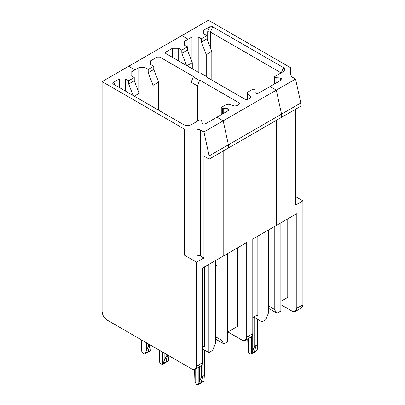 <?xml version="1.0" encoding="UTF-8"?>
<svg xmlns="http://www.w3.org/2000/svg" width="405" height="405" viewBox="0 0 405 405"><rect width="100%" height="100%" fill="white"/><g stroke="black" fill="none" stroke-linecap="round" stroke-linejoin="round"><path stroke-width="0.61" d="M223.18 256.127L223.18 151.03L223.18 256.127L246.716 242.534L223.18 256.127L223.18 151.03L223.18 256.127L202.672 267.963L223.18 256.127M228.41 148.012L228.41 144.793L223.18 120.832L216.903 117.207L228.41 110.565L228.987 109.76L227.185 108.626L227.185 111.269L227.185 108.626L223.216 108.424L223.216 113.562L223.216 108.424L222.502 108.16L222.502 113.977L222.502 108.16L221.262 107.447L221.262 114.691L221.262 107.447L226.36 104.5L228.633 104.287L234.46 105.968L236.738 105.756L239.046 104.424L239.046 102.814L199.989 80.266L199.989 119.723L199.989 80.266L199.538 80.529L193.261 76.904L191.165 82.296L197.443 85.921L199.538 80.529L197.443 85.921L191.165 82.296L193.261 76.904L193.711 76.641L159.889 57.115L157.099 57.115L157.099 78.033L157.099 57.115L150.645 60.836L150.645 64.461L153.784 66.273L148.205 69.493L148.205 72.718L153.784 69.493L153.784 66.273L153.784 69.493L148.205 72.718L153.09 85.298L153.09 107.021L153.09 85.298L158.669 82.078L153.09 85.298L148.205 72.718L148.205 69.493L145.066 67.681L138.788 67.681L134.956 69.898L134.956 82.564L134.956 69.898L128.679 66.273L181.82 35.589L188.097 39.214L188.097 51.886L188.097 39.214L184.265 41.431L184.265 45.051L187.399 46.864L181.82 50.088L181.82 53.308L187.399 50.088L187.399 46.864L187.399 50.088L192.284 62.669L186.705 65.888L192.284 62.669L192.284 68.809L192.284 62.669L187.399 50.088L181.82 53.308L186.705 65.888L181.82 53.308L181.82 50.088L178.681 48.276L172.409 48.276L172.409 57.333L172.409 48.276L165.954 51.997L165.377 52.807L165.954 53.612L199.781 73.138L200.232 72.875L206.51 76.499L207.127 77.38L206.51 76.499L206.059 76.763L245.111 99.311L247.9 99.311L250.209 97.98L250.786 97.175L250.579 96.663L250.579 97.681L250.579 96.663L247.668 93.302L247.46 92.791L248.037 91.986L253.135 89.044L254.806 90.011L255.18 92.467C255.803 93.479 256.927 93.717 258.537 93.17L270.044 86.528L258.537 93.17C256.927 93.717 255.803 93.479 255.18 92.467L254.806 90.011L253.135 89.044L248.037 91.986L247.668 93.302L247.668 99.427L247.668 93.302L250.579 96.663L250.209 97.98L247.9 99.311L245.111 99.311L206.059 76.763L206.51 76.499L200.232 72.875L199.781 73.138L165.954 53.612L165.954 51.997L165.954 53.612C165.205 53.075 165.205 52.534 165.954 51.997L172.409 48.276L178.681 48.276L178.681 60.958L178.681 48.276L181.82 50.088L187.399 46.864L184.265 45.051L184.265 41.431L188.097 39.214L181.82 35.589L128.679 66.273L134.956 69.898L138.788 67.681L138.788 92.451L138.788 67.681L145.066 67.681L145.066 102.389L145.066 67.681L148.205 69.493L153.784 66.273L150.645 64.461L150.645 60.836L157.099 57.115L159.889 57.115L159.889 110.95L159.889 57.115L193.711 76.641L193.261 76.904L199.538 80.529L199.989 80.266L239.046 102.814L239.046 104.424L239.623 103.619L239.046 102.814C239.795 103.351 239.795 103.888 239.046 104.424L236.738 105.756L234.46 105.968L228.633 104.287L226.36 104.5L221.262 107.447L223.216 108.424L227.185 108.626C228.946 108.986 229.357 109.633 228.41 110.565L216.903 117.207L223.18 120.832L276.321 90.148L270.044 86.528L276.321 90.148L223.18 120.832L228.41 144.793L281.551 114.109L276.321 90.148L281.551 114.109L228.41 144.793L228.41 148.012L281.551 117.328L281.551 114.109L281.551 117.328L228.41 148.012L228.41 144.793L228.41 148.012L209.162 159.124L209.162 155.905L203.928 131.944L200.49 129.959L200.49 255.995L203.928 257.98L196.607 262.207L196.607 366.09L195.175 369.254L191.727 368.909C194.668 370.251 196.298 369.309 196.607 366.09L202.672 362.586L196.607 366.09L196.607 262.207L184.402 255.16L184.402 129.129L102.106 81.613L128.679 66.273L134.956 69.898L134.956 82.564L134.956 69.898L131.119 72.11L131.119 75.735L131.119 72.11L134.956 69.898L128.679 66.273L102.106 81.613L102.106 311.531L102.106 81.613L184.402 129.129L197.007 129.129L200.49 129.959L203.928 131.944L223.18 120.832L228.41 144.793L223.18 120.832L216.903 117.207L223.18 120.832L203.928 131.944L209.162 155.905L228.41 144.793L209.162 155.905L209.162 159.124L228.41 148.012M254.386 351.813L257.15 350.219L257.494 347.743L257.494 344.63L256.097 345.435L256.097 318.457L256.097 345.435L257.494 344.63L257.494 319.261L257.494 347.743L257.15 350.219L254.386 351.813L256.097 345.435L254.386 351.813L253.935 352.456L254.386 351.813L251.621 353.413L254.386 351.813L256.097 345.435L254.704 346.24L252.73 350.492L252.73 334.469L252.73 350.492L251.333 353.919L251.333 336.828L251.333 353.919L254.704 346.24L254.704 317.652L254.704 346.24L256.097 345.435L256.097 318.457L256.097 345.435L254.386 351.813C254.112 352.588 253.55 352.76 252.705 352.335M249.728 353.838L248.305 352.173L248.068 351.358L248.305 338.58L248.305 352.173L249.728 353.838M256.446 315.439L252.786 317.55L256.446 315.439C257.286 315.055 257.752 315.323 257.838 316.244L256.446 315.439L257.838 316.244L257.838 236.115L257.838 316.244L257.433 315.338L256.446 315.439M262.025 233.7L262.025 321.879L265.862 319.667L268.652 312.478L268.652 229.873L268.652 312.478L265.862 319.667L262.025 321.879L262.025 233.7M245.288 340.322L241.836 339.977L227.888 331.928L241.836 339.977C244.777 341.319 246.407 340.382 246.716 337.162L245.288 340.322L251.353 336.818L252.786 333.659L252.786 239.031L276.321 225.443L276.321 120.351L276.321 225.443L252.786 239.031L252.786 333.659C252.472 336.879 250.847 337.816 247.9 336.474M253.657 317.049L262.025 321.879L253.657 317.049M251.333 353.919L249.915 353.945L251.156 354.061L256.724 350.846M247.728 338.914L248.068 351.358L247.728 338.914M227.711 341.688L223.874 343.906L215.506 339.071L223.874 343.906L227.711 341.688L227.711 253.51L227.711 341.688M227.711 332.029L237.649 326.288L237.649 247.769L237.649 326.288L227.711 332.029M216.903 265.386L215.506 266.191L216.903 265.386L216.903 259.752L216.903 265.386M221.084 257.332L221.084 339.937L223.874 343.906L221.084 339.937L215.506 336.717L221.084 339.937L221.084 257.332M215.506 318.927L215.506 336.717L215.506 318.927M168.92 355.742L168.581 360.445L165.817 362.045L165.361 362.688L165.817 362.045L168.541 360.587L168.92 355.742M167.523 354.937L167.523 355.661L168.151 355.301L167.523 355.661L165.817 362.045L167.523 355.661L167.523 354.937L167.523 355.661L166.131 356.471L166.131 354.132L166.131 356.471L164.157 360.718L166.131 356.471L167.523 355.661L165.817 362.045L163.048 363.639L162.582 364.292L165.361 362.683L165.817 362.045L167.523 354.937M145.046 353.919L143.628 353.945L145.046 353.919L145.046 341.962L145.046 353.919L148.417 346.24L148.417 343.906L148.417 346.24L149.81 345.435L148.098 351.813L150.868 350.219L151.207 345.516L150.776 350.482L148.098 351.813L147.648 352.461L149.81 345.435L150.437 345.075L149.81 345.435L149.81 344.711L149.81 345.435L148.417 346.24L144.869 354.061L147.648 352.456L148.098 351.813L145.334 353.413L148.098 351.813L149.81 345.435L148.098 351.813C147.825 352.588 147.263 352.76 146.418 352.335M168.161 361.068L168.541 360.587L167.964 361.154M203.391 381.611L200.794 383.14L201.244 382.497L198.48 384.092L198.192 384.603L198.192 367.512L198.192 384.603L196.582 384.522L198.192 384.603L199.584 381.176L199.584 366.707L199.584 381.176L201.558 376.923L202.956 376.118L201.244 382.497L204.009 380.902L204.348 375.313L202.956 376.118L204.348 375.313L203.968 381.039L201.244 382.497L200.789 383.14L202.956 376.118L202.956 349.14L202.956 376.118L201.558 376.923L198.48 384.092L201.244 382.497L202.956 376.118L202.956 349.14L202.956 376.118L201.244 382.497C200.971 383.272 200.409 383.444 199.559 383.019M204.348 349.945L204.348 375.313L204.348 349.945M215.506 340.686L215.506 336.717L215.506 340.686M246.716 337.162L246.716 242.534L246.716 337.162L252.786 333.659L246.716 337.162M158.669 110.241L158.669 82.078L153.784 69.493L158.669 82.078L158.669 110.241M191.165 124.801L191.165 82.296L191.165 124.801M197.443 121.196L197.443 85.921L197.443 121.196M276.321 225.443L276.321 120.351L276.321 225.443L296.825 213.607L276.321 225.443M281.551 117.328L281.551 114.109L276.321 90.148L270.044 86.528L281.551 79.881L282.128 79.076L280.331 77.942L280.331 80.59L280.331 77.942L276.078 77.73L276.078 83.045L276.078 77.73L274.403 76.763L282.827 71.898L284.533 70.136L283.368 67.564L281.272 72.956L210.484 32.086L210.484 47.977L210.484 32.086L207.694 31.656L207.694 40.789L207.694 31.656L210.484 32.086L212.579 26.695L209.572 26.816L207.694 31.656L209.572 26.816L203.791 30.157L203.791 33.777L206.93 35.589L201.351 38.814L201.351 42.034L206.93 38.814L206.93 35.589L206.93 38.814L211.81 51.394L206.231 54.614L206.231 76.337L206.231 54.614L211.81 51.394L211.81 80.084L211.81 51.394L206.93 38.814L201.351 42.034L206.231 54.614L201.351 42.034L201.351 38.814L198.212 37.002L191.935 37.002L191.935 61.773L191.935 37.002L188.097 39.214L188.097 51.886L188.097 39.214L181.82 35.589L208.393 20.25L290.689 67.762L290.689 75.041L292.132 77.051L295.569 79.036L300.804 102.997L300.804 106.216L281.551 117.328L300.804 106.216L300.804 102.997L281.551 114.109L281.551 117.328M295.397 311.389L301.462 307.886L302.894 304.727L302.894 200.84L295.569 196.612L302.894 200.84L295.569 205.072L295.569 109.239L295.569 205.072L302.894 200.84L302.894 304.727L296.825 308.23L295.397 311.389L291.944 311.05L280.857 304.646L291.944 311.05C294.891 312.392 296.516 311.45 296.825 308.23L296.825 213.607L296.825 308.23L302.894 304.727C302.586 307.947 300.955 308.888 298.014 307.547M198.212 72.232L198.212 37.002L198.212 72.232M268.652 235.513L270.044 234.703L270.044 229.068L270.044 234.703L268.652 235.513M280.857 222.826L280.857 311.01L280.857 222.826M274.403 84.012L274.403 76.763L274.403 84.012M257.15 350.219L256.912 350.7L257.15 350.219M280.857 301.345L287.758 297.356L287.758 218.842L287.758 297.356L280.857 301.345M274.231 226.653L274.231 309.253L277.02 313.222L280.857 311.01L277.02 313.222L274.231 309.253L268.652 306.033L274.231 309.253L274.231 226.653M268.652 308.392L277.02 313.222L268.652 308.392M281.272 72.956L283.368 67.564L212.579 26.695L210.484 32.086L281.272 72.956M201.351 38.814L206.93 35.589L203.791 33.777L203.791 30.157L209.572 26.816L212.579 26.695L283.368 67.564C285.211 68.926 285.034 70.369 282.827 71.898L274.403 76.763L276.078 77.73L280.331 77.942C282.093 78.307 282.498 78.95 281.551 79.881L270.044 86.528L276.321 90.148L295.569 79.036L292.132 77.051L290.689 75.041L290.689 67.762L208.393 20.25L181.82 35.589L188.097 39.214L191.935 37.002L198.212 37.002L201.351 38.814M300.804 102.997L295.569 79.036L276.321 90.148L281.551 114.109L300.804 102.997M195.175 369.254L201.244 365.75L202.672 362.586L202.672 267.963L202.672 362.586C202.363 365.811 200.738 366.748 197.792 365.406M203.928 156.107L203.928 257.98L203.928 156.107L209.162 159.124L203.928 156.107M106.986 319.985C104.044 317.93 102.414 315.11 102.106 311.531C102.414 315.11 104.044 317.93 106.986 319.985L191.727 368.909L106.986 319.985M159.155 357.833L159.155 350.107L159.155 357.833L159.585 361.994L159.732 350.441L159.732 362.399L161.155 364.065L162.764 364.146L161.155 364.065L159.732 362.399L159.155 357.833M141.78 351.358L141.441 347.606L142.018 352.173L142.018 340.21L142.018 352.173L143.628 353.945L142.018 352.173L141.78 351.358M141.441 339.881L141.441 347.606L141.441 339.881M196.582 384.522L194.921 382.042L194.582 369.492L194.921 382.042L196.582 384.522M146.443 350.492L146.443 342.767L146.443 350.492M162.764 364.146L162.764 352.188L162.764 364.146L163.048 363.639L165.817 362.045C165.544 362.814 164.982 362.986 164.131 362.561M195.164 369.259L195.164 382.852L195.164 369.259M201.558 376.923L201.558 365.533L201.558 376.923M164.157 352.993L164.157 360.718L163.048 363.639L164.157 360.718L164.157 352.993M205.396 123.854L216.903 117.207L205.396 123.854C203.781 124.401 202.662 124.163 202.034 123.145L201.685 120.857L201.229 120.442L201.685 120.857L202.034 123.145C202.662 124.163 203.781 124.401 205.396 123.854M119.262 87.495L119.262 78.955L113.481 82.296L115.359 85.237L113.481 82.296L119.262 78.955L125.54 78.955L128.679 80.767L128.679 83.992L134.257 80.767L134.257 77.547L128.679 80.767L134.257 77.547L131.119 75.735L134.257 77.547L134.257 80.767L139.138 93.352L134.273 96.162L139.138 93.352L139.138 98.967L139.138 93.352L134.257 80.767L128.679 83.992L128.679 80.767L125.54 78.955L125.54 91.115L125.54 78.955L119.262 78.955L119.262 87.495M191.565 124.588L199.989 119.723L191.565 124.588C188.917 125.864 186.411 125.965 184.052 124.897L113.263 84.032L184.052 124.897C186.411 125.965 188.917 125.864 191.565 124.588M203.3 346.118L204.697 346.923L204.287 346.022L203.3 346.118C204.145 345.738 204.606 346.007 204.697 346.923L204.697 266.794L204.697 346.923L203.3 346.118L202.672 346.483L203.3 346.118M201.229 120.442L199.989 119.723L201.229 120.442M113.263 84.032C112.524 83.486 112.6 82.909 113.481 82.296L112.884 83.698L113.263 84.032M197.007 255.16L184.402 255.16L196.607 262.207L203.928 257.98L200.49 255.995L197.007 255.16L200.49 255.995L200.49 129.959L197.007 129.129L197.007 255.16L197.007 129.129L184.402 129.129L184.402 255.16L197.007 255.16M215.506 260.557L215.506 343.156L215.506 260.557M208.884 352.563L212.716 350.345L215.506 343.156L212.716 350.345L208.884 352.563L202.672 348.978L208.884 352.563L208.884 264.379L208.884 352.563M133.149 95.509L128.679 83.992L133.149 95.509M247.46 92.791L247.46 99.503M150.437 350.846L147.648 352.456M168.151 361.073L165.361 362.683M200.794 383.14L198.005 384.75"/></g></svg>
